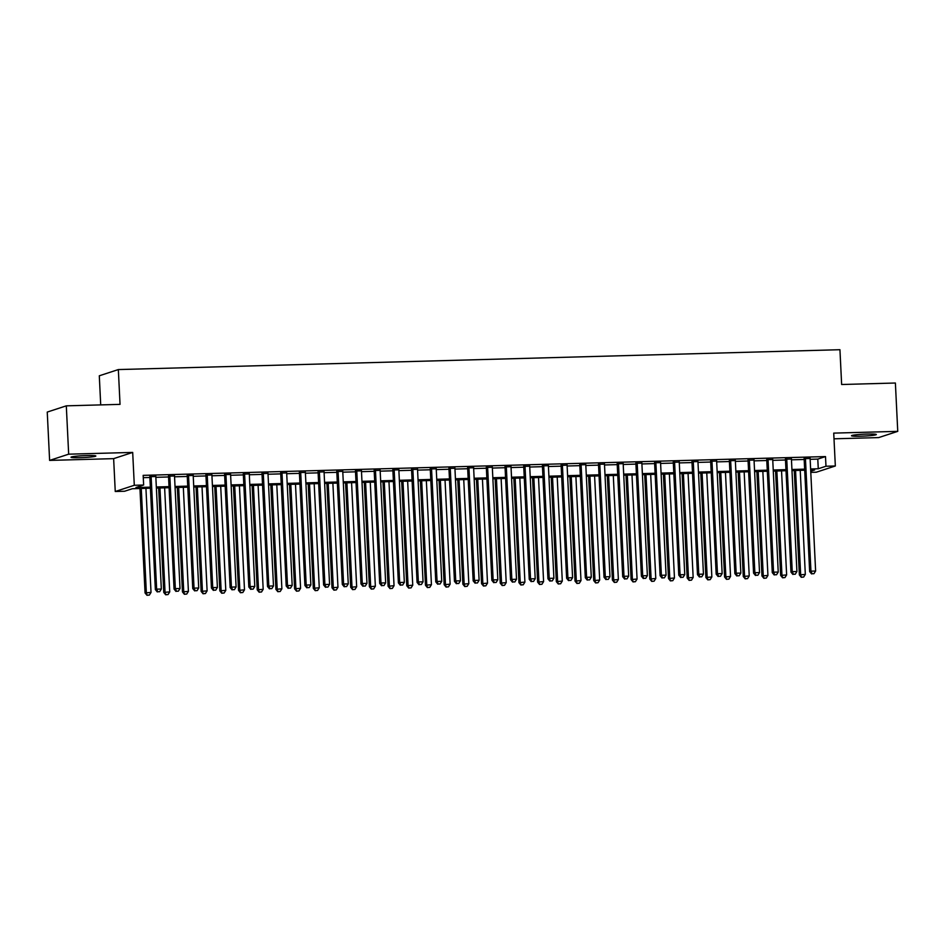 <?xml version="1.0" encoding="UTF-8"?>
<svg xmlns="http://www.w3.org/2000/svg" width="945" height="945" viewBox="0 0 945 945"><rect width="100%" height="100%" fill="white"/><g stroke="black" fill="none" stroke-linecap="round" stroke-linejoin="round"><path stroke-width="1.42" d="M80.148 457.699A12.427 0.945 177.2 0 0 95.847 456.01A12.427 0.945 177.2 0 0 86.739 455.549A12.427 0.945 177.2 0 0 71.029 457.226A12.427 0.945 177.2 0 0 80.148 457.699M860.623 436.212A12.427 0.945 177.2 0 0 876.334 434.535A12.427 0.945 177.2 0 0 867.215 434.062A12.427 0.945 177.2 0 0 851.516 435.751A12.427 0.945 177.2 0 0 860.623 436.212M150.397 488.222L132.324 488.73L124.598 491.246L115.255 491.506L134.296 485.281L143.64 485.021L135.926 487.549L150.349 487.147M113.636 458.644L132.69 452.419L68.666 454.179L66.304 405.842L47.25 412.067L49.612 460.404L113.636 458.644L115.255 491.506M100.713 404.897L99.296 375.791L118.338 369.566L839.94 349.709L841.641 384.509L895.387 383.02L897.75 431.357L833.726 433.117L835.333 465.991L816.279 472.216L810.786 472.358M833.998 438.811L878.696 437.582L897.75 431.357M68.666 454.179L49.612 460.404M155.819 476.516L149.842 476.682M174.506 475.996L168.529 476.162M193.205 475.477L187.228 475.642M211.893 474.969L205.915 475.134M230.592 474.449L224.615 474.614M249.291 473.941L243.302 474.106M267.978 473.421L262.001 473.587M286.678 472.913L280.7 473.079M305.365 472.394L299.388 472.559M324.064 471.886L318.087 472.051M342.752 471.366L336.774 471.531M361.451 470.846L355.474 471.012M380.15 470.338L374.161 470.504M398.837 469.819L392.86 469.984M417.536 469.311L411.559 469.476M436.224 468.791L430.247 468.956M454.923 468.283L448.946 468.448M473.622 467.763L467.633 467.929M492.31 467.255L486.332 467.421M511.009 466.735L505.032 466.901M529.696 466.216L523.719 466.381M548.395 465.708L542.418 465.873M567.083 465.188L561.106 465.353M585.782 464.68L579.805 464.845M604.481 464.16L598.492 464.326M623.168 463.652L617.191 463.818M641.868 463.133L635.89 463.298M660.555 462.625L654.578 462.778M679.254 462.105L673.277 462.27M697.942 461.585L691.964 461.751M716.641 461.077L710.664 461.243M735.34 460.558L729.351 460.723M754.027 460.05L748.05 460.215M772.726 459.53L766.749 459.695M791.414 459.022L785.437 459.187M810.149 459.305L817.791 459.105L825.505 456.577L143.167 475.359L143.64 485.021M143.286 477.662L149.877 477.485M155.854 477.319L168.564 476.965M174.553 476.8L187.264 476.457M193.241 476.292L205.963 475.937M211.94 475.772L224.65 475.429M230.627 475.264L243.349 474.91M249.326 474.744L262.037 474.402M268.026 474.236L280.736 473.882M286.713 473.717L299.423 473.362M305.412 473.209L318.122 472.854M324.1 472.689L336.822 472.335M342.799 472.169L355.509 471.827M361.486 471.661L374.208 471.307M380.185 471.142L392.896 470.799M398.885 470.634L411.595 470.279M417.572 470.114L430.294 469.771M436.271 469.606L448.981 469.252M454.958 469.086L467.68 468.732M473.658 468.578L486.368 468.224M492.345 468.058L505.067 467.704M511.044 467.539L523.754 467.196M529.743 467.031L542.454 466.676M548.431 466.511L561.153 466.168M567.13 466.003L579.84 465.649M585.817 465.483L598.539 465.141M604.516 464.975L617.227 464.621M623.216 464.456L635.926 464.101M641.903 463.936L654.613 463.593M660.602 463.428L673.312 463.074M679.29 462.908L692.012 462.566M697.989 462.4L710.699 462.046M716.676 461.881L729.398 461.538M735.375 461.373L748.086 461.018M754.075 460.853L766.785 460.51M772.762 460.345L785.484 459.991M791.461 459.825L804.171 459.471M810.113 458.502L804.136 458.668M132.69 452.419L134.296 485.281M825.505 456.577L825.977 466.239L835.333 465.991M66.304 405.842L120.039 404.365L118.338 369.566M810.739 471.224L814.661 469.948L810.68 470.055M804.703 470.22L791.981 470.575M786.004 470.728L773.293 471.082M767.305 471.248L754.594 471.602M748.617 471.768L735.895 472.11M729.918 472.276L717.208 472.63M711.231 472.795L698.509 473.138M692.531 473.303L679.821 473.658M673.844 473.823L661.122 474.166M655.145 474.331L642.435 474.685M636.446 474.851L623.735 475.205M617.758 475.37L605.036 475.713M599.059 475.878L586.349 476.233M580.372 476.398L567.65 476.741M561.673 476.906L548.962 477.26M542.973 477.426L530.263 477.768M524.286 477.934L511.576 478.288M505.587 478.453L492.877 478.796M486.899 478.961L474.177 479.316M468.2 479.481L455.49 479.836M449.513 480.001L436.791 480.343M430.814 480.509L418.103 480.863M412.114 481.029L399.404 481.371M393.427 481.537L380.705 481.891M374.728 482.056L362.018 482.399M356.041 482.564L343.318 482.919M337.341 483.084L324.631 483.438M318.654 483.592L305.932 483.946M299.955 484.112L287.245 484.466M281.256 484.631L268.545 484.974M262.568 485.139L249.846 485.494M243.869 485.659L231.159 486.002M225.182 486.167L212.46 486.521M206.482 486.687L193.772 487.029M187.783 487.195L175.073 487.549M169.096 487.714L156.386 488.069M810.621 468.98L818.264 468.767L825.977 466.239M156.327 486.982L169.037 486.64M175.026 486.474L187.736 486.12M193.713 485.954L206.435 485.612M212.412 485.446L225.123 485.092M231.1 484.927L243.822 484.572M249.799 484.419L262.509 484.064M268.498 483.899L281.208 483.545M287.185 483.379L299.908 483.037M305.885 482.871L318.595 482.517M324.572 482.352L337.294 482.009M343.271 481.844L355.981 481.489M361.959 481.324L374.681 480.981M380.658 480.816L393.368 480.462M399.357 480.296L412.067 479.942M418.044 479.788L430.766 479.434M436.744 479.269L449.454 478.914M455.431 478.749L468.153 478.406M474.13 478.241L486.84 477.886M492.817 477.721L505.54 477.379M511.517 477.213L524.227 476.859M530.216 476.693L542.926 476.351M548.903 476.185L561.625 475.831M567.602 475.666L580.313 475.311M586.29 475.158L599.012 474.803M604.989 474.638L617.699 474.284M623.688 474.118L636.398 473.776M642.376 473.61L655.086 473.256M661.075 473.091L673.785 472.748M679.762 472.583L692.484 472.228M698.461 472.063L711.172 471.72M717.149 471.555L729.871 471.201M735.848 471.035L748.558 470.681M754.547 470.515L767.257 470.173M773.234 470.008L785.957 469.653M791.934 469.488L804.644 469.145M817.791 459.105L818.264 468.767M804.112 458.278L809.652 571.571L810.94 571.158L805.423 458.242M812.086 573.757L813.952 573.698L812.086 573.757L810.94 571.158L815.618 571.028L810.089 458.124M809.652 571.571L811.566 573.922M813.952 573.698L815.618 571.028M794.249 470.504L799.364 574.938L805.317 574.395L800.226 470.338M795.56 470.468L800.651 574.513L801.265 577.289L803.652 577.064L801.785 577.123M805.317 574.395L803.652 577.064M801.265 577.289L799.364 574.938M785.425 458.797L790.965 572.091L792.253 571.666L786.724 458.762M793.387 574.265L795.253 574.217L793.387 574.265L792.253 571.666L796.918 571.536L791.402 458.632M790.965 572.091L792.867 574.442M795.253 574.217L796.918 571.536M766.726 459.317L772.266 572.599L773.553 572.186L768.037 459.282M774.687 574.784L776.566 574.737L774.687 574.784L773.553 572.186L778.231 572.056L772.703 459.152M772.266 572.599L774.179 574.95M776.566 574.737L778.231 572.056M748.027 459.825L753.567 573.119L754.854 572.694L749.338 459.79M756 575.292L757.866 575.245L756 575.292L754.854 572.694L759.532 572.564L754.015 459.66M753.567 573.119L755.48 575.47M757.866 575.245L759.532 572.564M729.339 460.345L734.879 573.627L736.167 573.213L730.639 460.309M737.301 575.812L739.179 575.765L737.301 575.812L736.167 573.213L740.845 573.083L735.316 460.18M734.879 573.627L736.793 575.977M739.179 575.765L740.845 573.083M775.561 471.023L780.664 575.458L786.63 574.903L781.539 470.858M776.861 470.988L781.952 575.032L782.578 577.797L784.964 577.584L783.086 577.631M786.63 574.903L784.964 577.584M782.578 577.797L780.664 575.458M756.862 471.531L761.965 575.966L767.931 575.422L762.839 471.366M758.173 471.496L763.253 575.552L763.879 578.316L766.265 578.092L764.399 578.151M767.931 575.422L766.265 578.092M763.879 578.316L761.965 575.966M738.163 472.051L743.278 576.485L749.231 575.93L744.152 471.886M739.474 472.016L744.566 576.06L745.192 578.836L747.566 578.612L745.699 578.659M749.231 575.93L747.566 578.612M745.192 578.836L743.278 576.485M719.476 472.571L724.579 576.993L730.544 576.45L725.453 472.405M720.775 472.524L725.866 576.58L726.492 579.344L728.878 579.131L727.012 579.179M730.544 576.45L728.878 579.131M726.492 579.344L724.579 576.993M710.64 460.853L716.18 574.147L717.468 573.721L711.951 460.817M718.613 576.332L720.48 576.273L718.613 576.332L717.468 573.721L722.145 573.603L716.617 460.687M716.18 574.147L718.094 576.497M720.48 576.273L722.145 573.603M700.777 473.079L705.891 577.513L711.845 576.958L706.765 472.913M702.088 473.043L707.179 577.088L707.793 579.864L710.179 579.639L708.313 579.687M711.845 576.958L710.179 579.639M707.793 579.864L705.891 577.513M691.953 461.373L697.493 574.666L698.78 574.241L693.252 461.337M699.914 576.84L701.781 576.793L699.914 576.84L698.78 574.241L703.446 574.111L697.93 461.207M697.493 574.666L699.406 577.005M701.781 576.793L703.446 574.111M682.089 473.599L687.192 578.021L693.157 577.478L688.066 473.433M683.389 473.563L688.48 577.608L689.106 580.372L691.492 580.159L689.614 580.206M693.157 577.478L691.492 580.159M689.106 580.372L687.192 578.021M673.253 461.881L678.793 575.174L680.081 574.761L674.565 461.845M681.227 577.36L683.093 577.3L681.227 577.36L680.081 574.761L684.759 574.631L679.231 461.715M678.793 575.174L680.707 577.525M683.093 577.3L684.759 574.631M663.39 474.106L668.505 578.541L674.458 577.986L669.367 473.941M664.701 474.071L669.781 578.116L670.407 580.891L672.793 580.667L670.926 580.726M674.458 577.986L672.793 580.667M670.407 580.891L668.505 578.541M654.566 462.4L660.106 575.694L661.394 575.269L655.865 462.365M662.528 577.867L664.394 577.82L662.528 577.867L661.394 575.269L666.06 575.139L660.543 462.235M660.106 575.694L662.008 578.033M664.394 577.82L666.06 575.139M644.703 474.626L649.806 579.061L655.771 578.505L650.68 474.461M646.002 474.591L651.093 578.635L651.719 581.399L654.105 581.187L652.227 581.234M655.771 578.505L654.105 581.187M651.719 581.399L649.806 579.061M635.867 462.908L641.407 576.202L642.694 575.788L637.178 462.873M643.828 578.387L645.707 578.328L643.828 578.387L642.694 575.788L647.372 575.659L641.844 462.755M641.407 576.202L643.321 578.553M645.707 578.328L647.372 575.659M626.003 475.134L631.106 579.568L637.072 579.025L631.981 474.969M627.315 475.099L632.394 579.155L633.02 581.919L635.406 581.695L633.54 581.754M637.072 579.025L635.406 581.695M633.02 581.919L631.106 579.568M617.168 463.428L622.708 576.722L623.995 576.296L618.479 463.393M625.141 578.895L627.007 578.848L625.141 578.895L623.995 576.296L628.673 576.166L623.157 463.263M622.708 576.722L624.621 579.072M627.007 578.848L628.673 576.166M607.304 475.654L612.419 580.088L618.373 579.533L613.293 475.489M608.615 475.618L613.707 579.663L614.333 582.427L616.707 582.214L614.841 582.262M618.373 579.533L616.707 582.214M614.333 582.427L612.419 580.088M598.48 463.948L604.02 577.23L605.308 576.816L599.78 463.912M606.442 579.415L608.308 579.368L606.442 579.415L605.308 576.816L609.974 576.686L604.457 463.782M604.02 577.23L605.934 579.58M608.308 579.368L609.974 576.686M588.617 476.162L593.72 580.596L599.685 580.053L594.594 475.996M589.916 476.126L595.007 580.183L595.633 582.947L598.02 582.722L596.153 582.781M599.685 580.053L598.02 582.722M595.633 582.947L593.72 580.596M579.781 464.456L585.321 577.749L586.609 577.324L581.092 464.42M587.755 579.923L589.621 579.876L587.755 579.923L586.609 577.324L591.286 577.194L585.758 464.29M585.321 577.749L587.235 580.1M589.621 579.876L591.286 577.194M569.918 476.682L575.032 581.116L580.986 580.561L575.895 476.516M571.229 476.646L576.32 580.691L576.934 583.467L579.32 583.242L577.454 583.289M580.986 580.561L579.32 583.242M576.934 583.467L575.032 581.116M561.094 464.975L566.634 578.257L567.921 577.844L562.393 464.94M569.055 580.443L570.922 580.395L569.055 580.443L567.921 577.844L572.587 577.714L567.071 464.81M566.634 578.257L568.536 580.608M570.922 580.395L572.587 577.714M551.23 477.201L556.333 581.624L562.299 581.081L557.207 477.036M552.53 477.154L557.621 581.21L558.247 583.975L560.633 583.762L558.755 583.809M562.299 581.081L560.633 583.762M558.247 583.975L556.333 581.624M542.395 465.483L547.935 578.777L549.222 578.352L543.706 465.448M550.368 580.962L552.234 580.903L550.368 580.962L549.222 578.352L553.9 578.234L548.372 465.318M547.935 578.777L549.848 581.128M552.234 580.903L553.9 578.234M532.531 477.709L537.634 582.144L543.599 581.588L538.508 477.544M533.842 477.674L538.922 581.718L539.548 584.494L541.934 584.27L540.067 584.317M543.599 581.588L541.934 584.27M539.548 584.494L537.634 582.144M523.695 466.003L529.247 579.297L530.535 578.872L525.007 465.968M531.669 581.47L533.535 581.423L531.669 581.47L530.535 578.872L535.201 578.742L529.684 465.838M529.247 579.297L531.149 581.636M533.535 581.423L535.201 578.742M513.844 478.229L518.947 582.652L524.912 582.108L519.821 478.064M515.143 478.194L520.234 582.238L520.86 585.002L523.246 584.79L521.368 584.837M524.912 582.108L523.246 584.79M520.86 585.002L518.947 582.652M505.008 466.511L510.548 579.805L511.836 579.391L506.307 466.476M512.97 581.99L514.848 581.931L512.97 581.99L511.836 579.391L516.513 579.261L510.985 466.346M510.548 579.805L512.462 582.155M514.848 581.931L516.513 579.261M495.145 478.737L500.248 583.171L506.213 582.628L501.122 478.572M496.444 478.702L501.535 582.746L502.161 585.522L504.547 585.298L502.681 585.357M506.213 582.628L504.547 585.298M502.161 585.522L500.248 583.171M486.309 467.031L491.849 580.324L493.136 579.899L487.62 466.995M494.282 582.498L496.149 582.451L494.282 582.498L493.136 579.899L497.814 579.769L492.298 466.865M491.849 580.324L493.762 582.675M496.149 582.451L497.814 579.769M476.445 479.257L481.56 583.691L487.514 583.136L482.434 479.091M477.757 479.221L482.848 583.266L483.474 586.03L485.848 585.817L483.982 585.865M487.514 583.136L485.848 585.817M483.474 586.03L481.56 583.691M467.621 467.539L473.161 580.832L474.449 580.419L468.921 467.503M475.583 583.018L477.449 582.959L475.583 583.018L474.449 580.419L479.115 580.289L473.599 467.385M473.161 580.832L475.075 583.183M477.449 582.959L479.115 580.289M457.758 479.765L462.861 584.199L468.826 583.656L463.735 479.599M459.057 479.729L464.149 583.786L464.775 586.55L467.161 586.325L465.294 586.384M468.826 583.656L467.161 586.325M464.775 586.55L462.861 584.199M448.922 468.058L454.462 581.352L455.75 580.927L450.233 468.023M456.896 583.526L458.762 583.478L456.896 583.526L455.75 580.927L460.428 580.797L454.899 467.893M454.462 581.352L456.376 583.703M458.762 583.478L460.428 580.797M439.059 480.284L444.174 584.719L450.127 584.164L445.036 480.119M440.37 480.249L445.461 584.293L446.075 587.069L448.462 586.845L446.595 586.892M450.127 584.164L448.462 586.845M446.075 587.069L444.174 584.719M430.235 468.578L435.775 581.86L437.062 581.447L431.534 468.543M438.196 584.045L440.063 583.998L438.196 584.045L437.062 581.447L441.728 581.317L436.212 468.413M435.775 581.86L437.677 584.211M440.063 583.998L441.728 581.317M420.371 480.792L425.474 585.227L431.44 584.683L426.349 480.639M421.671 480.757L426.762 584.813L427.388 587.577L429.774 587.353L427.896 587.412M431.44 584.683L429.774 587.353M427.388 587.577L425.474 585.227M411.536 469.086L417.076 582.38L418.363 581.955L412.847 469.051M419.497 584.565L421.375 584.506L419.497 584.565L418.363 581.955L423.041 581.825L417.513 468.921M417.076 582.38L418.989 584.731M421.375 584.506L423.041 581.825M401.672 481.312L406.775 585.746L412.741 585.191L407.649 481.147M402.983 481.277L408.063 585.321L408.689 588.097L411.075 587.873L409.209 587.92M412.741 585.191L411.075 587.873M408.689 588.097L406.775 585.746M392.837 469.606L398.388 582.888L399.664 582.474L394.148 469.57M400.81 585.073L402.676 585.026L400.81 585.073L399.664 582.474L404.342 582.344L398.825 469.441M398.388 582.888L400.29 585.238M402.676 585.026L404.342 582.344M382.973 481.832L388.088 586.254L394.041 585.711L388.962 481.666M384.284 481.796L389.375 585.841L390.002 588.605L392.376 588.392L390.509 588.44M394.041 585.711L392.376 588.392M390.002 588.605L388.088 586.254M374.149 470.114L379.689 583.408L380.977 582.982L375.448 470.078M382.111 585.593L383.989 585.534L382.111 585.593L380.977 582.982L385.654 582.864L380.126 469.948M379.689 583.408L381.603 585.758M383.989 585.534L385.654 582.864M364.286 482.34L369.389 586.774L375.354 586.219L370.263 482.174M365.585 482.304L370.676 586.349L371.302 589.125L373.688 588.9L371.822 588.948M375.354 586.219L373.688 588.9M371.302 589.125L369.389 586.774M355.45 470.634L360.99 583.927L362.278 583.502L356.761 470.598M363.423 586.101L365.29 586.054L363.423 586.101L362.278 583.502L366.955 583.372L361.427 470.468M360.99 583.927L362.904 586.266M365.29 586.054L366.955 583.372M345.587 482.86L350.701 587.282L356.655 586.739L351.575 482.694M346.898 482.824L351.989 586.869L352.603 589.633L354.989 589.42L353.123 589.467M356.655 586.739L354.989 589.42M352.603 589.633L350.701 587.282M336.763 471.142L342.303 584.435L343.59 584.022L338.062 471.106M344.724 586.621L346.591 586.561L344.724 586.621L343.59 584.022L348.256 583.892L342.74 470.976M342.303 584.435L344.216 586.786M346.591 586.561L348.256 583.892M318.063 471.661L323.603 584.955L324.891 584.53L319.375 471.626M326.037 587.129L327.903 587.081L326.037 587.129L324.891 584.53L329.569 584.4L324.04 471.496M323.603 584.955L325.517 587.306M327.903 587.081L329.569 584.4M299.376 472.181L304.916 585.463L306.204 585.049L300.675 472.134M307.338 587.648L309.204 587.589L307.338 587.648L306.204 585.049L310.87 584.92L305.353 472.016M304.916 585.463L306.818 587.814M309.204 587.589L310.87 584.92M326.899 483.367L332.002 587.802L337.967 587.258L332.876 483.202M328.198 483.332L333.29 587.377L333.916 590.153L336.302 589.928L334.424 589.987M337.967 587.258L336.302 589.928M333.916 590.153L332.002 587.802M308.2 483.887L313.315 588.322L319.268 587.766L314.177 483.722M309.511 483.852L314.602 587.896L315.217 590.66L317.603 590.448L315.736 590.495M319.268 587.766L317.603 590.448M315.217 590.66L313.315 588.322M289.513 484.395L294.616 588.829L300.581 588.286L295.49 484.23M290.812 484.36L295.903 588.416L296.529 591.18L298.915 590.956L297.037 591.015M300.581 588.286L298.915 590.956M296.529 591.18L294.616 588.829M280.677 472.689L286.217 585.983L287.504 585.557L281.988 472.654M288.638 588.156L290.517 588.109L288.638 588.156L287.504 585.557L292.182 585.428L286.654 472.524M286.217 585.983L288.13 588.333M290.517 588.109L292.182 585.428M270.813 484.915L275.916 589.349L281.882 588.794L276.79 484.75M272.125 484.88L277.204 588.924L277.83 591.7L280.216 591.476L278.35 591.523M281.882 588.794L280.216 591.476M277.83 591.7L275.916 589.349M261.978 473.209L267.518 586.491L268.805 586.077L263.289 473.173M269.951 588.676L271.817 588.629L269.951 588.676L268.805 586.077L273.483 585.947L267.967 473.043M267.518 586.491L269.431 588.841M271.817 588.629L273.483 585.947M252.114 485.423L257.229 589.857L263.183 589.314L258.103 485.269M253.425 485.387L258.517 589.444L259.143 592.208L261.517 591.983L259.651 592.042M263.183 589.314L261.517 591.983M259.143 592.208L257.229 589.857M243.29 473.717L248.83 587.01L250.118 586.585L244.59 473.681M251.252 589.196L253.13 589.137L251.252 589.196L250.118 586.585L254.784 586.455L249.267 473.551M248.83 587.01L250.744 589.361M253.13 589.137L254.784 586.455M233.427 485.943L238.53 590.377L244.495 589.822L239.404 485.777M234.726 485.907L239.817 589.952L240.443 592.728L242.83 592.503L240.963 592.55M244.495 589.822L242.83 592.503M240.443 592.728L238.53 590.377M224.591 474.236L230.131 587.53L231.419 587.105L225.902 474.201M232.564 589.704L234.431 589.656L232.564 589.704L231.419 587.105L236.096 586.975L230.568 474.071M230.131 587.53L232.045 589.869M234.431 589.656L236.096 586.975M214.728 486.462L219.842 590.885L225.796 590.341L220.705 486.297M216.039 486.427L221.13 590.471L221.744 593.236L224.13 593.023L222.264 593.07M225.796 590.341L224.13 593.023M221.744 593.236L219.842 590.885M205.904 474.744L211.444 588.038L212.731 587.613L207.203 474.709M213.865 590.223L215.732 590.164L213.865 590.223L212.731 587.613L217.397 587.495L211.881 474.579M211.444 588.038L213.357 590.389M215.732 590.164L217.397 587.495M196.04 486.97L201.143 591.405L207.109 590.849L202.017 486.805M197.34 486.935L202.431 590.979L203.057 593.755L205.443 593.531L203.565 593.59M207.109 590.849L205.443 593.531M203.057 593.755L201.143 591.405M187.204 475.264L192.745 588.558L194.032 588.133L188.516 475.229M195.178 590.731L197.044 590.684L195.178 590.731L194.032 588.133L198.71 588.003L193.182 475.099M192.745 588.558L194.658 590.897M197.044 590.684L198.71 588.003M177.341 487.49L182.456 591.924L188.409 591.369L183.318 487.325M178.652 487.455L183.732 591.499L184.358 594.263L186.744 594.051L184.877 594.098M188.409 591.369L186.744 594.051M184.358 594.263L182.456 591.924M168.505 475.772L174.057 589.066L175.345 588.652L169.816 475.737M176.479 591.251L178.345 591.192L176.479 591.251L175.345 588.652L180.011 588.522L174.494 475.607M174.057 589.066L175.959 591.416M178.345 591.192L180.011 588.522M158.654 487.998L163.757 592.432L169.722 591.889L164.631 487.833M159.953 487.963L165.044 592.007L165.67 594.783L168.056 594.559L166.178 594.618M169.722 591.889L168.056 594.559M165.67 594.783L163.757 592.432M149.818 476.292L155.358 589.585L156.646 589.16L151.117 476.256M157.78 591.759L159.658 591.712L157.78 591.759L156.646 589.16L161.323 589.03L155.795 476.126M155.358 589.585L157.272 591.936M159.658 591.712L161.323 589.03M139.954 488.518L145.057 592.952L151.023 592.397L145.932 488.352M141.266 488.482L146.345 592.527L146.971 595.291L149.357 595.078L147.491 595.126M151.023 592.397L149.357 595.078M146.971 595.291L145.057 592.952"/></g></svg>
